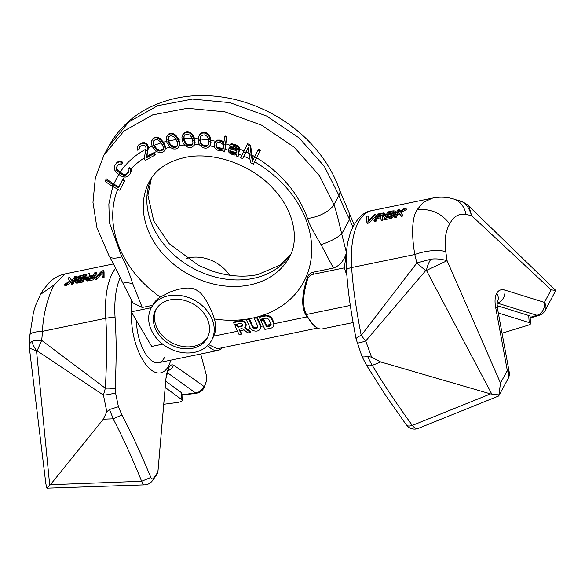 <?xml version="1.0" encoding="UTF-8"?>
<svg xmlns="http://www.w3.org/2000/svg" width="585" height="585" viewBox="0 0 585 585"><rect width="100%" height="100%" fill="white"/><g stroke="black" fill="none" stroke-linecap="round" stroke-linejoin="round"><path stroke-width="0.88" d="M65.052 273.912L54.325 284.756L40.489 294.43L43.019 290.182L49.096 282.679C53.337 278.343 58.661 275.425 65.052 273.912L113.453 263.923M115.625 268.208A73.418 32.665 -101.7 0 0 105.753 318.277L42.588 331.307A24.299 5.331 -175.4 0 0 29.886 334.986L29.301 344.017L31.67 341.53C33.908 340.521 37.243 340.134 41.681 340.368L42.588 331.307C42.632 315.161 48.76 294.101 54.325 284.756M103.501 270.599L104.064 271.82L104.079 277.634L103.508 276.42L103.501 270.599L101.71 270.965L94.565 278.263L95.911 277.985L102.148 271.623L102.17 276.698L103.508 276.42M102.17 276.698L102.733 277.912L104.079 277.634M102.675 272.749L96.474 279.206L95.911 277.985M94.565 278.263L95.136 279.484L96.474 279.206M96.342 272.076L96.913 273.297A73.418 32.665 78.3 0 0 93.344 279.849L92.781 278.628L96.342 272.076L95.004 272.354L93.41 275.279L89.607 276.061L89.417 273.502L87.852 273.824L88.116 276.617L86.097 277.78L85.337 279.177L86.368 279.827L92.781 278.628M85.337 279.177L86.931 281.034L93.344 279.849M89.417 273.502L90.017 275.981M86.061 274.197L86.624 275.418A73.418 32.665 78.3 0 0 83.055 281.97L82.492 280.756L86.061 274.197L78.375 276.274L76.576 278.138L77.308 278.972L75.809 279.901L75.055 281.297L76.087 281.948L82.492 280.756M75.055 281.297L76.642 283.155L83.055 281.97M75.999 276.274L76.562 277.495A73.418 32.665 78.3 0 0 73.001 284.047L72.43 282.826L75.999 276.274L74.661 276.551L73.447 278.782L71.348 280.083L69.739 277.561L67.948 277.933L69.849 281.005L64.387 284.486L66.171 284.12L72.84 279.893L71.092 283.103L72.43 282.826M71.092 283.103L71.655 284.325L73.001 284.047M71.736 281.911L66.734 285.341L66.171 284.12M64.387 284.486L64.95 285.707L66.734 285.341M67.948 277.933L69.739 281.078M92.276 277.37L89.176 278.007L87.392 279.155M77.11 281.275L78.895 280.127L81.988 279.491M78.712 278.358L80.54 277.312L83.509 276.698M200.706 353.998L206.381 375.321L206.549 380.616L204.699 385.771L203.77 386.319C189.942 376.404 184.224 372.214 173.584 365.245C171.836 364.243 170.242 365.091 168.794 367.782L165.935 378.634L158.023 470.428L157.175 473.141L153.431 478.281C152.473 479.356 151.603 479.078 150.835 477.448C138.396 447.73 132.225 434.918 121.885 414.97L118.433 406.729L115.523 392.842L115.186 388.74C116.781 348.85 116.174 337.991 115.084 317.655A69.088 30.742 -101.7 0 1 120.203 277.626M206.688 380.074L206.549 380.616A10.091 8.358 -160.5 0 1 206.286 381.574L206.286 381.574A10.091 10.091 0 0 0 206.688 380.074M170.783 360.17A42.829 19.056 -101.7 0 1 168.392 366.247A42.829 19.056 78.3 0 1 144.349 362.437A42.829 19.056 78.3 0 1 131.603 312.353M167.493 370.985A10.091 9.236 -55.3 0 0 173.584 365.245M167.039 372.433L195.587 392.988A10.091 9.28 -53.9 0 0 203.77 386.319M181.935 394.773L195.587 392.988A10.091 2.267 82.6 0 0 196.246 393.288A10.091 10.091 0 0 0 204.414 386.758L204.414 386.758A10.091 8.336 -159.8 0 0 204.699 385.771M29.886 334.986L33.513 312.068L35.751 305.034L40.504 294.401M136.466 320.587A32.424 14.428 78.3 0 0 158.586 362.685A32.424 14.428 78.3 0 0 164.422 357.669M49.74 485.418L36.533 350.876L29.404 348.119L45.849 483.766L46.917 488.168L50.412 484.702L103.318 419.196L106.806 411.781L103.443 395.087L37.096 350.817L41.681 340.368L105.344 388.221L103.443 395.087A10.091 1.682 -11.9 0 0 115.523 392.842M36.533 350.876L37.096 350.817M36.533 350.868A18.815 4.219 -125.2 0 1 31.67 341.53M118.433 406.729L109.439 409.537L106.806 411.781M109.439 409.537L113.285 418.809L121.885 414.97M113.285 418.809L113.117 418.823C122.857 437.441 132.364 458.252 141.636 481.272L150.835 477.448M50.412 484.702L141.636 481.272A10.091 3.693 87.8 0 0 144.627 484.863A10.091 10.091 0 0 0 152.4 480.731L152.4 480.731A10.091 7.546 -143.8 0 0 153.431 478.281M152.4 480.731L156.173 475.517A10.091 7.576 -144.3 0 0 156.18 475.517A10.091 7.576 -144.3 0 0 157.175 473.141M144.627 484.863L46.917 488.168M113.117 418.823L103.318 419.196M163.851 404.257L176.809 402.568A7.342 1.945 176.2 0 0 182.301 400.301A7.342 1.945 176.2 0 0 181.92 399.745L181.452 392.681L165.738 381.135M181.452 392.681A7.342 1.945 -3.8 0 1 181.833 393.244L182.301 400.301M181.92 399.745L165.233 387.482M88.708 276.998L92.956 276.12L91.816 278.211L86.975 279.089L86.909 278.109L87.962 277.275L88.708 276.998L89.176 278.007M81.607 280.193L76.467 280.88L77.673 279.396L82.668 278.241L81.607 280.193M77.988 277.721L79.267 276.464L84.262 275.308L83.129 277.4L78.88 278.277L77.988 277.721L78.236 278.248M87.977 280.961L87.414 279.74M86.931 281.034L86.368 279.827M86.236 280.749L85.703 279.593M88.43 278.292L87.962 277.275M87.838 278.672L87.362 277.641M87.362 279.089L86.909 278.109M86.931 279.06L86.682 278.526M76.876 279.169L76.569 278.504M77.695 283.082L77.125 281.86M76.642 283.155L76.087 281.948M75.955 282.869L75.421 281.714M78.895 280.127L78.419 279.118M78.149 280.412L77.673 279.396M77.549 280.793L77.074 279.762M77.015 281.071L76.628 280.23M76.715 281.041L76.474 280.507M78.675 278.277L78.222 277.297M80.54 277.312L80.013 276.186M79.787 277.575L79.267 276.464M79.172 277.926L78.668 276.837M468.899 206.198C467.846 204.933 465.572 203.397 462.084 201.606L462.07 201.803C465.901 203.258 469.082 207.88 471.612 215.66L551.194 289.853L555.75 290.423L468.899 206.198L471.612 215.66L466.011 214.454A24.299 19.137 104.1 0 0 453.55 198.966L453.55 198.966C446.655 196.94 439.664 196.648 432.586 198.088L371.76 210.637A73.418 32.665 78.3 0 0 351.643 267.55L414.816 254.519C412.067 238.951 411.065 219.36 416.915 209.956C430.187 208.172 441.134 212.838 449.741 223.967C445.616 230.629 444.293 239.865 445.77 251.667L447.108 260.705C441.266 259.023 435.854 258.511 430.867 259.177L416.878 262.965L414.816 254.519A24.299 8.497 -11 0 1 445.77 251.667M432.586 198.088L423.467 202.242L416.915 209.956M375.738 214.439L376.301 215.66L369.157 222.951L367.365 223.324L366.802 222.103L368.594 221.73L375.738 214.439L374.393 214.717L368.155 221.079L368.133 216.004L366.795 216.282L366.802 222.103M368.616 220.603L368.696 217.225L368.133 216.004M373.961 220.625L374.524 221.847L375.862 221.569A73.418 32.665 -101.7 0 1 377.362 218.432L376.894 217.415L380.696 216.633L380.886 219.192L382.451 218.87L382.188 216.077L384.206 214.922L384.967 213.525L383.935 212.867L377.522 214.066L373.961 220.625L375.299 220.348L376.894 217.415M380.886 219.192L381.457 220.413L383.021 220.092L382.656 217.086L385.142 215.492A73.418 32.665 -101.7 0 1 385.457 214.966L384.967 213.525M380.776 217.722L377.362 218.432M384.243 218.505L384.806 219.726L390.173 218.614L393.844 216.333A73.418 32.665 -101.7 0 1 394.21 215.594L392.996 213.722L394.941 212.333L394.882 210.98L393.178 210.841L387.811 211.945L384.243 218.505L390.802 217.028L392.901 215.726L393.734 214.19M393.464 214.732L395.423 213.371A73.418 32.665 -101.7 0 1 395.745 212.845L395.248 211.404M402.356 214.768L402.919 215.989L401.127 216.355L399.423 213.627L397.339 214.951A73.418 32.665 -101.7 0 0 396.213 217.371L394.868 217.649L394.305 216.428L395.643 216.15L396.857 213.92L398.955 212.618L400.564 215.134L402.356 214.768L400.454 211.69L405.917 208.209L404.133 208.582L397.464 212.801L399.211 209.591L397.873 209.869L394.305 216.428M399.167 211.726A73.418 32.665 -101.7 0 1 399.774 210.812L399.211 209.591M400.922 212.706L406.487 209.43L405.917 208.209M383.233 214.761L379.014 215.631L378.488 214.49L383.329 213.613L383.394 214.593L381.596 215.704L377.347 216.582L378.488 214.49M378.568 216.333A73.418 32.665 -101.7 0 1 379.014 215.631M388.849 214.212A73.418 32.665 -101.7 0 1 389.215 213.635L388.696 212.509L393.837 211.821L392.63 213.306L387.636 214.461L388.696 212.509M393.383 212.772L389.215 213.635M392.491 215.434L387.643 216.311L387.175 215.295L391.423 214.417L392.308 214.98L391.036 216.238L386.041 217.393L387.175 215.295M387.211 217.145A73.418 32.665 -101.7 0 1 387.643 216.311M371.76 210.637C363.139 211.828 356.053 219.083 350.495 232.384L348.053 241.108A69.088 30.742 78.3 0 0 346.437 269.934C348.053 290.211 349.04 301.085 356.097 339.044L361.991 356.484L366.13 364.587L385.04 394.436L406.239 424.761C407.218 426.187 409.244 426.414 412.323 425.427A10.091 5.155 68 0 0 418.297 428.381A10.091 10.091 0 0 1 406.348 424.937L385.04 394.436M372.309 365.354C383.219 383.731 396.557 403.752 412.323 425.427L490.537 393.902L380.711 361.969L371.57 357.164L367.497 356.302L372.155 365.406L380.711 361.969M372.155 365.406C369.164 366.093 367.153 365.815 366.13 364.587M367.497 356.302C364.557 357.077 362.715 357.135 361.991 356.484M346.437 269.934A10.091 2.676 176.2 0 1 351.643 267.55C353.362 294.094 358.503 321.187 361.208 335.432L365.72 340.982L371.57 357.164M462.07 201.803L453.55 198.966M462.084 201.606L458.399 200.304M497.155 302.971L497.389 303.023A10.091 8.014 -72.8 0 0 504.796 290.065L544.394 302.357A10.091 8.014 -72.8 0 1 536.993 315.315A10.091 6.45 73 0 0 539.297 315.256A10.091 10.091 0 0 0 545.213 310.423A10.091 8 -151.5 0 0 544.394 302.357L551.194 289.853M504.796 290.065C501.221 289.056 498.515 290.145 496.687 293.341C494.961 296.69 494.596 301.238 495.59 306.993L507.312 370.539A10.091 3.21 169.6 0 1 509.191 371.95L497.469 308.405A10.091 3.21 169.6 0 0 495.59 306.993M491.861 394.21L426.436 270.438L447.108 260.705L500.511 383.043L498.917 394.926L490.537 393.902M498.318 312.997L529.191 322.576A7.342 1.945 -3.8 0 1 530.558 323.593L530.09 316.529A7.342 1.945 176.2 0 0 528.723 315.512L497.118 305.706M530.558 323.593A7.342 1.945 -3.8 0 1 528.182 325.209L502.047 333.201M545.213 310.423L555.75 290.423M418.297 428.381L498.442 396.082L498.917 394.926M430.867 259.177A18.815 10.852 -73.2 0 0 426.428 270.438L425.653 270.658L416.878 262.965L361.208 335.432A10.091 3.239 169.2 0 0 356.097 339.044M498.8 395.76L508.131 378.605A10.091 8 -151.5 0 0 507.312 370.539L500.511 383.043M369.157 222.951L368.594 221.73M375.862 221.569L375.299 220.348M385.457 214.966L384.959 213.898M385.142 215.492L384.659 214.454M384.681 215.938L384.206 214.922M383.702 216.625L383.233 215.616M382.656 217.086L382.188 216.077M383.021 220.092L382.451 218.87M383.606 214.205L383.329 213.613M383.255 214.732L382.736 213.613M393.983 214.505L393.515 213.496M394.21 215.594L393.727 214.563M393.844 216.333L393.347 215.265M393.405 216.83L392.901 215.726M392.462 217.576L391.928 216.421M391.358 218.227L390.802 217.028M390.173 218.614L389.61 217.393M395.745 212.845L395.248 211.777M395.423 213.371L394.941 212.333M394.963 213.817L394.495 212.794M393.442 212.713L392.945 211.631M393.815 212.223L393.537 211.631M392.294 215.017L392.023 214.424M391.891 215.434L391.423 214.417M396.213 217.371L395.643 216.15M397.339 214.951L396.857 213.92M401.127 216.355L400.564 215.134M399.423 213.627L398.955 212.618M253.473 164.151L256.376 158.213A110.126 87.26 -151.5 0 0 254.504 157.16L252.457 161.365L251.272 155.42A110.126 87.26 -151.5 0 0 249.034 154.279L250.614 162.696L253.473 164.151L256.632 157.782C269.246 165.54 280.069 174.93 289.085 185.95C297.75 196.019 305.195 211.061 307.454 218.454A22.025 10.084 -19 0 0 333.969 204.589L319.417 175.617L294.145 147.149L261.612 125.197L224.881 111.823L187.383 108.276L152.641 114.894L123.918 131.055L103.903 155.244L108.898 146.067L128.912 121.877L157.636 105.717L192.377 99.099L229.868 102.638L266.606 116.013L299.132 137.965L324.404 166.44L338.956 195.405C340.594 200.465 344.119 208.487 349.552 219.477L352.909 226.717M307.454 218.454C308.953 223.419 313.494 232.157 321.077 244.676L333.406 268.04C339.614 265.89 343.973 260.793 346.466 252.742L344.302 267.864L346.825 275.264M207.763 345.464A32.424 14.428 78.3 0 0 217.891 350.452A32.424 14.428 78.3 0 0 222.139 347.768M344.302 267.864L313.326 274.255C310.284 274.987 308.339 276.771 307.483 279.601C302.701 295.323 302.372 306.95 306.511 314.489A32.424 14.428 78.3 0 0 314.62 326.123A32.424 14.428 78.3 0 0 322.51 328.872L353.084 322.562M131.486 300.259L131.281 311.812L151.72 346.422L162.718 344.155M244.091 329.896L240.289 330.679L239.565 329.114M117.797 189.211A104.006 82.412 -151.5 0 0 160.224 297.048A34.259 27.151 -151.5 0 0 152.773 305.063L151.347 307.688A34.259 27.151 -151.5 0 0 158.308 340.214A34.259 27.151 -151.5 0 0 194.52 352.309A34.259 27.151 28.5 0 0 211.536 340.426A34.259 27.151 28.5 0 0 204.574 307.9A34.259 27.151 28.5 0 0 168.363 295.805A34.259 27.151 -151.5 0 0 151.347 307.688M152.626 305.333L142.235 307.476L132.663 283.549C128.437 270.562 124.795 261.634 121.746 256.764L109.358 222.519L108.854 203.997L112.773 186.549M118.982 186.9L113.724 184.114L106.331 178.886L105.812 179.851L112.993 184.743A110.126 87.26 -151.5 0 0 112.298 186.293L105.037 181.335L105.812 179.851M118.835 174.469L122.543 176.736L125.994 177.087L128.503 175.727L130.111 173.738L131.274 170.315L130.799 168.612L129.49 167.347L127.991 169.46L128.7 170.308L128.334 172.48L125.702 175.142L123.325 175.2L119.823 173.08A110.126 87.26 -151.5 0 0 118.835 174.469L116.488 172.677L114.528 169.804L114.177 167.866L115.011 165.058L116.62 163.069L119.026 161.899L120.81 162.067L122.36 163.105L121.278 164.444L120.269 163.917L118.199 164.699L116.137 167.837L116.612 170.191L119.823 173.08M128.758 171.697L126.133 174.359L123.757 174.418L122.389 173.803L117.044 169.401L116.576 168.209L117.015 165.899M154.762 155.208L153.65 153.855L146.272 157.862L147.698 149.921A110.126 87.26 -151.5 0 0 145.526 151.032L144.166 159.003L145.277 160.356L154.762 155.208L155.215 154.367L154.082 153.065L146.703 157.065L148.415 147.537L147.705 145.109L146.228 143.413L142.967 142.601L141.204 143.128L138.499 145.021L137.826 146.257M164.824 150.148L165.599 148.195L165.475 146.828L164.641 144.312L164.217 145.095L163.507 143.939A110.126 87.26 -151.5 0 0 161.994 144.371L163.339 147.149L163.23 149.292L161.416 150.967L158.528 150.901L156.29 149.563L154.36 146.981A110.126 87.26 -151.5 0 0 152.934 147.559L156.948 151.793L160.363 152.729L162.301 152.414L163.888 151.522L165.175 148.978L164.217 145.095M152.934 147.559L151.522 144.407L151.31 141.804L153.138 138.265L154.754 137.314L156.656 137.065L159.902 138.323L163.047 141.694L164.641 144.312M163.303 149.095L161.848 150.177L160.195 150.389L156.721 148.773L154.118 145.102L153.38 143.193L153.592 140.868M178.739 147.157L179.844 143.976L179.449 141.446L179.017 142.235L178.505 141.029A110.126 87.26 -151.5 0 0 176.882 141.226L177.76 144.078L177.27 146.111L175.12 147.464L172.195 147.003L170.155 145.409L168.641 142.674A110.126 87.26 -151.5 0 0 167.091 143.025L170.425 147.639L173.738 149.007L175.771 148.978L177.54 148.341L179.302 146.082L179.017 142.235M167.091 143.025L166.191 139.793L166.381 137.241L168.677 134.002L170.484 133.3L172.48 133.329L175.624 135.018L178.286 138.718L179.449 141.446M177.372 145.687L175.551 146.674L173.833 146.652L170.579 144.619L169.489 142.864L169.058 143.647M168.751 136.597L168.158 138.813L169.489 142.864M194.205 145.27L195.09 142.301L194.33 137.98L193.13 135.384L191.083 132.978L189.277 131.932L187.237 131.618L185.277 132.049L182.542 134.959L184.926 132.693L186.886 132.268L188.918 132.583L191.865 134.704L194.293 140.312A110.126 87.26 -151.5 0 0 192.611 140.283L192.992 143.135L192.129 145.014L189.701 146.016L186.805 145.16L185.006 143.354L183.953 140.524A110.126 87.26 -151.5 0 0 182.315 140.649L183.346 143.398L184.889 145.526L188.019 147.296L190.088 147.552L192.012 147.186L194.205 145.27L194.659 143.091L194.293 140.312M192.458 144.305L190.132 145.219L188.392 144.963L185.438 142.572L184.092 138.579L183.997 136.656L184.955 134.587M209.532 146.55L210.805 143.742L210.812 139.493L210.022 136.802L208.318 134.17L206.637 132.89L204.604 132.298L202.549 132.451L200.816 133.365L199.412 135.018L202.176 133.139L204.231 132.985L206.256 133.585L208.947 136.056L210.498 141.819A110.126 87.26 -151.5 0 0 208.786 141.555L208.677 144.341L207.463 146.023L204.808 146.645L202.015 145.431L200.501 143.449L199.938 140.59A110.126 87.26 -151.5 0 0 198.242 140.48L198.798 143.259L199.997 145.511L202.863 147.639L204.933 148.166L206.951 148.085L209.532 146.55L210.381 144.524L210.498 141.819M224.128 143.047L222.592 141.102L219.221 139.983L216.735 140.356L214.797 142.323L216.318 141.117L218.812 140.736L222.176 141.862L223.704 143.822L224.72 136.766L226.432 137.153L225.327 145.102A110.126 87.26 -151.5 0 0 223.097 144.488L223.565 145.314L223.302 148.283L221.459 149.358L218.71 149.007L216.413 147.552L215.865 145.906L216.026 144.129L216.794 142.989A110.126 87.26 -151.5 0 0 214.702 142.565L214.366 147.069L215.594 148.875L217.898 150.33L221.327 150.842L223.163 149.76L223.002 151.544L224.706 151.946L225.327 145.102M208.699 144.115L206.914 145.738L205.24 145.848L202.439 144.641L200.933 142.66L200.443 140.788L200.509 136.78M224.706 151.946L226.856 136.378L225.137 135.998L224.72 136.766M237.517 149.182L232.026 147.296L229.722 147.698L228.326 149.372L228.135 151.471L230.753 153.965L234.497 155.01L236.135 154.367L236.42 156.019L238.088 156.619L238.022 154.126L239.17 149.84A110.126 87.26 -151.5 0 0 237.517 149.182L237.334 149.855L231.594 148.085L229.291 148.488L228.326 149.372M223.338 147.866L220.501 148.539L217.803 147.603L216.838 146.769L216.289 145.124L216.479 143.288M238.088 156.619L239.66 148.824L239.06 147.01L236.311 145.021L231.887 143.764L230.3 144.173L229.386 145.416L231.47 144.532L235.887 145.804L238.629 147.793L239.17 149.84M236.72 152.151L235.302 152.817L233.488 152.765L231.492 152.041L230.3 151.003L230.176 150.111M242.665 158.652L245.605 152.634A110.126 87.26 -151.5 0 0 243.652 151.742L240.757 157.679L242.665 158.652L248.12 147.603M333.406 268.04L313.355 272.179A53.842 23.956 78.3 0 0 313.326 274.255M314.62 326.123L307.074 316.902C301.143 308.938 301.275 295.769 307.454 277.4C308.383 274.621 310.35 272.881 313.355 272.179M273.378 326.35L274.146 323.695A5.382 4.263 -151.5 0 0 273.729 322.145L272.23 318.92A5.382 4.263 -151.5 0 0 265.451 315.454L259.66 316.646L259.301 317.304L260.237 319.322L265.385 318.262A3.057 2.42 28.5 0 1 269.239 320.229L270.643 323.256A3.057 2.42 28.5 0 1 270.643 325.267A3.057 2.42 28.5 0 1 269.129 326.335L266.548 326.861L263.374 320.002L260.8 320.536L264.91 329.413L270.701 328.214A5.382 4.263 -151.5 0 0 273.378 326.35A5.382 4.263 -151.5 0 0 273.37 322.803L271.879 319.571A5.382 4.263 -151.5 0 0 265.1 316.105L259.301 317.304M270.884 324.368L266.475 325.282L263.733 319.344L261.151 319.878L260.8 320.536M260.098 328.967L260.917 326.43A5.872 4.651 -151.5 0 0 260.449 324.448L257.086 317.18L254.504 317.714L254.153 318.364L257.517 325.633A2.94 2.325 28.5 0 1 257.517 327.563A2.94 2.325 28.5 0 1 254.943 328.594A2.94 2.325 28.5 0 1 252.362 326.693L248.998 319.432L246.424 319.958L249.788 327.227A5.872 4.651 -151.5 0 0 254.95 331.03A5.872 4.651 -151.5 0 0 260.098 328.967A5.872 4.651 -151.5 0 0 260.091 325.099L256.727 317.838L254.153 318.364M246.424 319.958L246.782 319.308L249.356 318.774L252.72 326.042A2.94 2.325 -151.5 0 0 254.57 327.732L257.773 327.073M250.629 328.551L247.499 329.194L245.173 327.308M245.488 326.847L245.846 326.189A4.285 3.393 -151.5 0 0 244.976 322.123A4.285 3.393 -151.5 0 0 240.45 320.609L233.905 321.962L233.547 322.62L234.483 324.638L240.164 323.461A1.835 1.455 28.5 0 1 242.11 324.112A1.835 1.455 28.5 0 1 242.483 325.852A1.835 1.455 28.5 0 1 241.568 326.488L238.029 327.22L237.188 325.406L235.038 325.845L239.155 334.73L241.298 334.284L238.965 329.238L241.159 328.785A2.45 1.938 28.5 0 1 243.484 329.413L247.835 332.938L250.314 332.426L244.618 327.805A4.285 3.393 -151.5 0 0 245.488 326.847A4.285 3.393 -151.5 0 0 244.618 322.781A4.285 3.393 -151.5 0 0 240.091 321.267L233.547 322.62M235.038 325.845L235.397 325.194L237.547 324.748L238.387 326.562L241.927 325.83A1.835 1.455 -151.5 0 0 242.607 325.494M237.539 331.249L213.774 336.148A34.259 27.151 -151.5 0 0 214.366 318.971A104.006 82.412 -151.5 0 0 251.93 318.24A104.006 82.412 -151.5 0 0 311.703 250.753A104.006 82.412 -151.5 0 0 254.672 161.796M252.874 160.509L250.534 145.175L250.036 146.089L251.272 155.42M240.289 330.679A24.475 10.888 78.3 0 0 241.729 333.487L241.298 334.284M213.774 336.148L211.536 340.426M208.589 344.594L217.306 348.77L317.553 328.09M247.499 329.194L250.746 331.629L250.314 332.426M266.475 325.282A24.475 10.888 78.3 0 0 266.914 326.196L269.488 325.662L269.129 326.335M271.133 324.317L269.488 325.662M237.547 324.748L237.188 325.406M238.387 326.562L238.029 327.22M249.356 318.774L248.998 319.432M257.086 317.18L256.727 317.838M263.733 319.344L263.374 320.002M266.914 326.196L266.548 326.861M160.224 297.048L170.513 291.849C183.463 287.067 192.582 286.789 197.876 291.023C203.719 293.794 212.084 310.628 214.366 318.971M124.868 180.348L119.698 190.22L124.868 180.348L122.909 179.383L118.558 187.69L112.993 184.743M236.099 153.116L233.057 153.562L231.06 152.839L229.876 151.793L229.839 150.542L231.221 149.497L233.371 149.658L237.035 150.981L236.53 152.334M235.302 152.817L234.877 153.599M130.111 173.738L130.835 171.12L130.367 169.401L129.066 168.136L127.991 169.46M124.408 181.189L122.477 180.165M119.698 190.22L112.298 186.293M254.504 157.16L257.985 150.126L259.908 151.076L256.376 158.213M243.652 151.742L247.184 144.605L250.036 146.089M249.034 154.279L248.113 147.537L245.605 152.634M237.561 149.007L237.386 148.312L235.543 147.003L232.128 146.089L230.892 146.594L229.232 145.987L229.386 145.416M223.097 144.488L220.677 142.791L218.629 142.309L216.794 142.989M198.242 140.48L198.41 137.314L199.412 135.018M208.786 141.555L208.282 138.404L206.893 136.195L204.18 134.835L201.445 135.603L200.114 137.504L199.938 140.59M182.315 140.649L181.942 137.416L182.542 134.959M192.611 140.283L191.587 137.153L189.913 135.12L187.098 134.126L184.589 135.267L183.602 137.373L183.953 140.524M167.032 136.005L168.334 134.638L170.14 133.936L172.136 133.972L174.008 134.784L176.319 136.956L178.505 141.029M176.882 141.226L175.383 138.192L173.46 136.378L170.615 135.764L168.385 137.27L167.771 139.523L168.641 142.674M151.749 140.473L152.787 138.908L154.403 137.95L156.312 137.709L158.213 138.257L160.743 140.122L163.507 143.939M161.994 144.371L160.041 141.497L157.921 139.939L155.12 139.72L153.219 141.548L152.992 143.91L154.36 146.981M145.526 151.032L146.038 148.166L145.731 146.689L144.202 145.431L143.018 145.219L140.458 146.184L139.332 147.223L139.003 149.511L137.694 150.221L137.161 148.817L137.453 146.945L138.126 145.702L140.839 143.793L142.608 143.266L145.862 144.093L147.888 147.157L147.698 149.921M256.632 157.782L260.457 150.067L258.526 149.146L257.985 150.126M250.534 145.175L247.682 143.705L247.184 144.605M260.457 150.067L259.908 151.076M122.36 163.105L122.77 162.345L121.227 161.299L119.45 161.116L117.058 162.264L115.011 165.058M139.003 149.511L139.705 146.528M132.663 283.549L122.25 281.86L132.853 302.891L142.235 307.476M151.354 307.666L131.281 311.812M239.66 148.824L239.228 149.614M238.453 153.336L238.022 154.126M239.558 147.837L239.133 148.627M239.06 147.01L238.629 147.793M238.227 146.045L237.802 146.828M236.311 145.021L235.887 145.804M234.314 144.298L233.89 145.08M231.887 143.764L231.47 144.532M231.133 143.822L230.717 144.597M230.3 144.173L229.883 144.948M234.095 147.742L233.671 148.524M232.026 147.296L231.594 148.085M230.541 147.376L230.11 148.166M229.722 147.698L229.291 148.488M238.417 154.849L237.985 155.654M179.727 145.299L179.302 146.082M179.844 143.976L179.419 144.766M179.778 143.011L179.346 143.8M178.286 138.718L177.877 139.471M177.357 137.197L176.97 137.906M176.692 136.268L176.319 136.956M175.624 135.018L175.259 135.683M174.367 134.133L174.008 134.784M172.48 133.329L172.136 133.972M170.484 133.3L170.14 133.936M168.677 134.002L168.334 134.638M194.988 143.23L194.556 144.02M195.09 142.301L194.659 143.091M195.032 140.751L194.6 141.541M194.33 137.98L193.92 138.733M193.65 136.378L193.255 137.102M193.13 135.384L192.743 136.086M192.231 134.016L191.865 134.704M191.083 132.978L190.717 133.651M189.277 131.932L188.918 132.583M187.237 131.618L186.886 132.268M185.277 132.049L184.926 132.693M183.756 133.19L183.398 133.848M210.541 144.619L210.11 145.409M210.805 143.742L210.381 144.524M211.024 142.25L210.593 143.04M210.812 139.493L210.395 140.254M210.388 137.841L209.993 138.579M210.022 136.802L209.627 137.526M209.335 135.347L208.947 136.056M208.318 134.17L207.938 134.872M206.637 132.89L206.256 133.585M204.604 132.298L204.231 132.985M202.549 132.451L202.176 133.139M200.816 133.365L200.443 134.053M226.856 136.378L226.432 137.153M223.85 142.36L223.433 143.128M223.236 141.577L222.819 142.345M222.592 141.102L222.176 141.862M221.269 140.466L220.852 141.219M219.221 139.983L218.812 140.736M217.825 139.976L217.415 140.729M216.735 140.356L216.318 141.117M215.616 141.029L215.2 141.804M151.42 178.162L147.903 195.324L153.76 221.02L169.182 243.667L198.798 265.553L213.101 271.389C228.984 276.361 243.85 277.436 257.685 274.606L280.01 265.129L290.855 254M229.591 275.228A34.259 27.151 28.5 0 0 189.043 257.773A34.259 27.151 -151.5 0 0 186.52 258.409M163.047 141.694L162.637 142.447M161.899 140.276L161.511 140.992M161.116 139.427L160.743 140.122M159.902 138.323L159.537 138.989M158.564 137.607L158.213 138.257M156.656 137.065L156.312 137.709M154.754 137.314L154.403 137.95M153.138 138.265L152.787 138.908M165.599 148.195L165.175 148.978M165.475 146.828L165.05 147.617M165.241 145.862L164.809 146.645M148.415 147.537L147.998 148.305M146.703 157.065L146.272 157.862M148.29 146.411L147.888 147.157M147.705 145.109L147.318 145.826M147.296 144.51L146.915 145.212M146.228 143.413L145.862 144.093M144.4 142.696L144.034 143.362M142.967 142.601L142.608 143.266M141.204 143.128L140.839 143.793M140.151 143.698L139.786 144.363M138.499 145.021L138.126 145.702M139.318 147.588L138.93 148.29M154.082 153.065L153.65 153.855M117.987 170.579L117.556 171.361M122.389 173.803L121.958 174.586M117.044 169.401L116.612 170.191M116.576 168.209L116.144 169.006M116.569 167.039L116.137 167.837M121.227 161.299L120.81 162.067M119.45 161.116L119.026 161.899M118.214 161.445L117.782 162.235M117.058 162.264L116.62 163.069M131.164 171.595L130.711 172.421M131.274 170.315L130.835 171.12M130.799 168.612L130.367 169.401M129.49 167.347L129.066 168.136M127.15 173.679L126.718 174.469M126.133 174.359L125.702 175.142M125 174.601L124.576 175.39M123.757 174.418L123.325 175.2M153.38 143.193L152.992 143.91M154.118 145.102L153.701 145.87M163.135 149.387L162.703 150.169M161.848 150.177L161.416 150.967M160.195 150.389L159.771 151.179M158.959 150.111L158.528 150.901M156.721 148.773L156.29 149.563M155.361 147.135L154.93 147.917M168.158 138.813L167.771 139.523M168.582 140.744L168.166 141.512M177.006 146.096L176.575 146.886M175.551 146.674L175.12 147.464M173.833 146.652L173.409 147.442M172.626 146.213L172.195 147.003M170.579 144.619L170.155 145.409M183.997 136.656L183.602 137.373M184.092 138.579L183.675 139.347M191.719 144.868L191.288 145.658M190.132 145.219L189.701 146.016M188.392 144.963L187.96 145.753M187.237 144.378L186.805 145.16M185.438 142.572L185.006 143.354M184.633 140.729L184.209 141.519M200.275 138.652L199.851 139.42M207.887 145.234L207.463 146.023M206.914 145.738L206.49 146.521M205.24 145.848L204.808 146.645M203.514 145.365L203.083 146.148M202.439 144.641L202.015 145.431M200.933 142.66L200.501 143.449M200.443 140.788L200.011 141.577M222.965 148.224L222.534 149.007M221.89 148.568L221.459 149.358M220.501 148.539L220.077 149.329M219.141 148.217L218.71 149.007M217.803 147.603L217.379 148.385M216.838 146.769L216.413 147.552M216.289 145.124L215.865 145.906M216.45 143.347L216.026 144.129M230.117 150.316L229.693 151.105M230.3 151.003L229.876 151.793M231.492 152.041L231.06 152.839M233.488 152.765L233.057 153.562M170.228 299.842A29.367 23.268 28.5 0 1 201.269 310.211A29.367 23.268 28.5 0 1 207.236 338.086A29.367 23.268 28.5 0 1 192.655 348.272A29.367 23.268 28.5 0 1 161.614 337.903A29.367 23.268 28.5 0 1 155.647 310.028A29.367 23.268 28.5 0 1 170.228 299.842M207.748 337.084A29.367 23.268 28.5 0 1 193.73 346.305A29.367 23.268 -151.5 0 1 163.171 336.426A29.367 23.268 -151.5 0 1 156.21 309.055M115.186 388.74A10.091 2.069 3 0 0 105.344 388.221C106.112 373.259 107.56 344.806 105.753 318.277A10.091 2.676 -3.8 0 1 115.084 317.655M168.283 369.172L168.195 369.347A10.091 8 -151.5 0 0 168.794 367.782M425.653 270.658L365.72 340.982A10.091 1.046 160.8 0 1 357.15 342.993M466.011 214.454C458.735 213.32 453.309 216.494 449.741 223.967M530.149 317.406L536.993 315.315L497.14 303.074M496.687 293.341A10.091 8 28.5 0 1 497.506 301.407L497.506 301.414C497.023 302.204 497.009 304.536 497.469 308.405M529.191 322.576L528.723 315.512M339.673 190.242A22.025 10.186 160.8 0 1 339.695 190.293L339.695 190.293A22.025 10.186 160.8 0 1 338.956 195.405L333.969 204.589C335.724 209.408 338.305 219.178 341.706 233.905L346.466 252.742M349.552 214.066L349.552 219.477L341.706 233.905C337.15 237.941 330.276 241.539 321.077 244.676M306.511 314.489L350.32 305.45M113.724 184.114L118.696 174.367M124.305 177.131A104.006 82.412 -151.5 0 0 118.828 186.82M128.751 171.339A104.006 82.412 -151.5 0 0 126.484 174.125M120.1 172.187C126.616 162.557 135.303 154.835 146.162 149.021M144.356 157.884A104.006 82.412 -151.5 0 0 130.894 168.963M148.349 147.903L152.115 146.155M156.605 151.537A104.006 82.412 -151.5 0 0 146.828 156.378M163.347 142.184L167.083 141.219M170.016 147.244A104.006 82.412 -151.5 0 0 165.533 148.422M163.237 149.116A104.006 82.412 -151.5 0 0 159.793 150.301M154.221 145.277L161.036 142.864M178.505 139.237L182.483 138.864M184.465 145A104.006 82.412 -151.5 0 0 179.617 145.504M177.233 145.848A104.006 82.412 -151.5 0 0 173.438 146.513M168.634 140.868L176.107 139.544M194.491 138.623L198.6 138.835M199.602 144.861A104.006 82.412 -151.5 0 0 194.534 144.671M191.99 144.663A104.006 82.412 -151.5 0 0 188.012 144.773M184.136 138.747L192.801 138.579M210.871 140.341L215.455 141.234M214.3 146.689A104.006 82.412 -151.5 0 0 209.861 145.936M207.236 145.57A104.006 82.412 -151.5 0 0 203.163 145.124M200.297 138.967L209.159 140.056M225.788 143.903L229.671 145.153M232.494 146.14L236.815 147.8M228.121 150.14A104.006 82.412 -151.5 0 0 225.305 149.299M222.234 148.458A104.006 82.412 -151.5 0 0 217.503 147.34M239.616 148.97L244.069 150.981M241.912 155.31A104.006 82.412 -151.5 0 0 238.439 153.833M235.572 152.707A104.006 82.412 -151.5 0 0 230.256 150.82M246 151.917L249.502 153.716M249.956 159.193A104.006 82.412 -151.5 0 0 243.901 156.21M307.074 316.902L274.146 323.695M263.301 325.933L260.917 326.43M257.7 327.088L254.57 327.732M251.755 154.937L254.789 156.678M241.927 325.83L241.568 326.488M240.45 320.609L240.091 321.267M252.72 326.042L252.362 326.693M260.449 324.448L260.091 325.099M265.451 315.454L265.1 316.105M272.23 318.92L271.879 319.571M273.729 322.145L273.37 322.803M307.454 277.4A50.251 22.362 78.3 0 0 307.483 279.601M149.482 181.357A79.538 63.026 -151.5 0 0 165.65 256.859A79.538 63.026 -151.5 0 0 249.722 284.946A79.538 63.026 -151.5 0 0 289.224 257.356C298.884 241.729 295.615 212.333 273.422 188.838C251.418 164.224 212.501 151.105 184.582 157.548C167.295 161.701 155.595 169.635 149.482 181.357M121.746 256.764A22.025 8.117 149.5 0 1 109.176 256.128L109.176 256.128C111.545 259.835 117.673 272.23 122.25 281.86L122.25 281.86M151.31 178.315A79.538 63.026 -151.5 0 0 170.922 252.018A79.538 63.026 -151.5 0 0 253.283 278.387A79.538 63.026 -151.5 0 0 290.782 254.168M204.414 386.758L206.286 381.574M168.195 369.347C167.288 370.832 166.535 373.932 165.935 378.634M29.301 344.017L29.404 348.119M156.18 475.517A10.091 10.091 0 0 0 158.03 470.53L165.73 381.201M181.957 395.153L196.246 393.288M530.193 318.035L539.297 315.256M508.131 378.605A10.091 10.091 0 0 0 509.191 371.95M108.898 146.067C117.592 130.338 130.053 118.016 146.279 109.102C171.229 96.02 198.907 92.408 229.32 98.273C247.704 101.965 264.983 108.883 281.158 119.018C299.652 130.718 314.657 145.329 326.181 162.827C331.9 171.602 336.404 180.758 339.695 190.293L354.049 224.603M158.586 362.685L217.891 350.452M103.903 155.244L95.318 177.935L92.964 202.41L96.942 227.711L109.176 256.128"/></g></svg>
